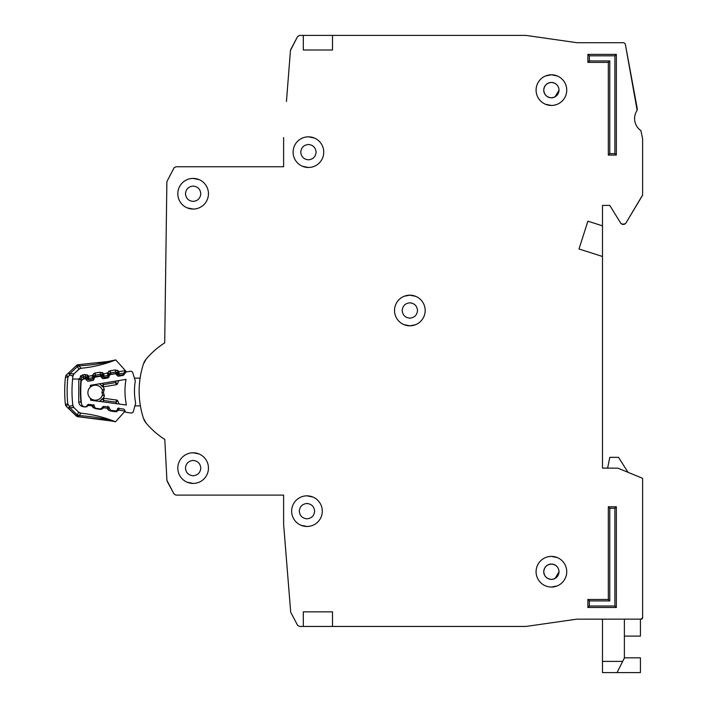 <?xml version="1.0" encoding="UTF-8"?>
<svg xmlns="http://www.w3.org/2000/svg" width="708" height="708" viewBox="0 0 708 708"><rect width="100%" height="100%" fill="white"/><g stroke="black" fill="none" stroke-linecap="round" stroke-linejoin="round"><path stroke-width="1.06" d="M126.422 412.383L131.007 412.994L126.422 412.383A1.46 1.46 0 0 1 125.281 411.543L124.528 409.879A1.46 1.46 0 0 0 123.396 409.029L119.209 408.472A1.46 1.46 0 0 0 117.9 408.985L116.732 410.392A1.46 1.46 0 0 1 115.413 410.906L111.218 410.348A1.46 1.46 0 0 1 110.094 409.516L109.306 407.835A1.46 1.46 0 0 0 108.191 407.012L104.014 406.419A1.46 1.46 0 0 0 102.678 406.95L101.545 408.339A1.46 1.46 0 0 1 100.217 408.87L96.04 408.312A1.46 1.46 0 0 1 94.907 407.472L94.155 405.808A1.46 1.46 0 0 0 93.022 404.967L88.836 404.401A1.46 1.46 0 0 0 87.518 404.914L86.358 406.321A1.46 1.46 0 0 1 85.04 406.834L84.588 406.773A3.646 3.646 0 0 1 81.447 403.56A113.103 113.103 0 0 1 81.11 382.258A3.646 3.646 0 0 1 84.146 378.948L84.597 378.869A1.46 1.46 0 0 1 85.933 379.346L87.128 380.709A1.46 1.46 0 0 0 88.465 381.187L92.633 380.488A1.46 1.46 0 0 0 93.739 379.612L94.438 377.922A1.46 1.46 0 0 1 95.545 377.045L99.704 376.355A1.46 1.46 0 0 1 101.049 376.842L102.218 378.196A1.46 1.46 0 0 0 103.572 378.683L107.731 377.957A1.46 1.46 0 0 0 108.82 377.099L109.554 375.399A1.46 1.46 0 0 1 110.652 374.532L114.829 373.833A1.46 1.46 0 0 1 116.156 374.311L117.369 375.674A1.46 1.46 0 0 0 118.705 376.152L122.865 375.461A1.46 1.46 0 0 0 123.971 374.576L124.67 372.895A1.46 1.46 0 0 1 125.776 372.01L130.343 371.257A2.186 2.186 0 0 1 132.794 372.78L135.317 381.108A59.392 59.392 0 0 0 135.671 402.994L133.414 411.401A2.186 2.186 0 0 1 131.007 412.994L126.422 412.383M200.798 468.103C200.32 472.732 197.762 475.289 193.134 475.767C188.505 475.289 185.947 472.74 185.469 468.103C185.947 463.475 188.505 460.926 193.134 460.448C197.762 460.926 200.311 463.475 200.798 468.103C200.32 472.732 197.762 475.289 193.134 475.767C197.762 475.289 200.32 472.732 200.798 468.103M314.626 511.158C314.148 515.787 311.591 518.345 306.962 518.822C302.334 518.345 299.785 515.787 299.298 511.158C299.776 506.53 302.334 503.981 306.962 503.494C311.591 503.972 314.148 506.53 314.626 511.158C314.148 515.787 311.591 518.345 306.962 518.822C311.591 518.345 314.148 515.787 314.626 511.158M200.798 193.744C200.32 198.373 197.762 200.922 193.134 201.408C188.505 200.93 185.947 198.373 185.469 193.744C185.947 189.116 188.505 186.558 193.134 186.08C197.762 186.558 200.311 189.116 200.798 193.744C200.32 198.373 197.762 200.922 193.134 201.408C197.762 200.922 200.32 198.373 200.798 193.744M316.087 152.149C315.609 156.778 313.051 159.335 308.423 159.813C303.794 159.335 301.245 156.778 300.758 152.149C301.236 147.521 303.794 144.972 308.423 144.485C313.051 144.963 315.609 147.521 316.087 152.149C315.609 156.778 313.051 159.335 308.423 159.813C313.051 159.335 315.609 156.778 316.087 152.149M403.958 324.636L409.852 325.813L415.49 324.742M417.516 310.493C417.039 315.122 414.481 317.68 409.852 318.158C405.224 317.68 402.666 315.122 402.188 310.493C402.666 305.865 405.224 303.307 409.852 302.829C414.481 303.307 417.03 305.865 417.516 310.493C417.039 315.122 414.481 317.68 409.852 318.158C414.481 317.68 417.039 315.122 417.516 310.493M555.063 586.605L557.054 585.967L555.063 586.605M543.753 90.128C544.231 85.5 546.78 82.942 551.408 82.464C556.037 82.942 558.594 85.5 559.072 90.128L555.063 96.863A7.664 7.664 0 0 1 554.488 97.146L551.408 97.793C546.78 97.315 544.231 94.757 543.753 90.128A7.664 7.664 0 0 1 544.266 87.358L544.284 87.305A7.664 7.664 0 0 1 545.833 84.872L545.992 84.712A7.664 7.664 0 0 1 548.337 83.11L548.594 83.004A7.664 7.664 0 0 1 554.187 82.986M548.638 578.87A7.664 7.664 0 0 0 551.408 579.383C556.037 578.905 558.594 576.347 559.072 571.719L555.063 578.463A7.664 7.664 0 0 1 554.488 578.737L554.231 578.843A7.664 7.664 0 0 1 551.408 579.383C546.78 578.905 544.231 576.356 543.753 571.719C544.231 567.099 546.78 564.542 551.408 564.064C556.037 564.542 558.594 567.09 559.072 571.719L555.063 578.463M303.316 611.854L303.316 626.447L303.316 611.854L332.503 611.854L332.503 626.447L525.77 626.447L508.362 626.447L525.973 626.438L576.843 619.164L525.973 626.438L576.843 619.164L641.165 619.155L642.625 617.695L642.625 478.812A0.726 0.726 0 0 0 642.174 478.139L642.625 478.812L642.625 617.695A1.46 1.46 0 0 1 642.271 618.642M624.376 636.111L640.43 636.111L640.43 619.155L641.165 619.155A1.46 1.46 0 0 0 642.191 618.721M628.031 472.316L618.544 457.341L609.783 457.341L607.632 468.103L602.49 468.103L602.49 256.5L578.994 248.977L587.897 221.179L602.49 225.852L602.49 205.417L609.783 205.417L621.031 223.693L609.783 205.417L602.49 205.417L609.783 205.417L621.031 223.693L624.279 224.392L622.279 224.392L625.536 223.684L642.519 195.373L625.536 223.684L642.625 195.001L642.625 138.901L642.625 195.001L642.625 138.901L640.899 130.599A14.594 14.594 0 0 1 637.147 110.342A14.594 14.594 0 0 0 640.899 130.599A14.594 14.594 0 0 1 637.147 110.342L625.279 43.887L637.377 109.244L625.279 43.887L623.845 42.701L576.949 42.701L525.867 35.4L332.503 35.4L332.503 49.994L303.316 49.994L303.316 35.4L303.316 49.994M588.622 42.701L576.949 42.701L588.622 42.701M286.448 101.439L290.457 50.445L297.59 36.568L290.705 49.595L297.59 36.568L299.528 35.4L332.503 35.4M283.616 137.556L283.616 166.743L175.92 166.743L283.616 166.743L175.92 166.743L174 167.893L166.876 181.637L164.707 342.858A82.455 82.455 0 0 0 146.158 359.115A14.594 14.594 0 0 0 143.441 364.009A14.594 14.594 0 0 1 146.158 359.115L143.441 364.009A87.562 87.562 0 0 0 143.441 418.242A87.562 87.562 0 0 1 140.379 405.834L134.883 405.923M146.158 423.127A14.594 14.594 0 0 1 143.441 418.242L146.158 423.127A14.594 14.594 0 0 1 143.441 418.242A14.594 14.594 0 0 0 146.158 423.127A82.455 82.455 0 0 0 164.796 439.447A82.455 82.455 0 0 1 164.707 439.394A82.455 82.455 0 0 0 164.796 439.447L166.92 480.378L164.796 439.447L166.92 480.378L174 493.954L167.185 481.298L174 493.954L175.92 495.104L283.616 495.104L283.616 524.292L290.705 612.252L297.59 625.288L290.705 612.252L297.59 625.288L299.528 626.447L332.503 626.447M361.691 626.447L409.852 626.447L361.691 626.447M640.43 619.155L641.165 619.155L640.43 619.155M543.753 571.719A7.664 7.664 0 0 1 544.266 568.949L544.284 568.905A7.664 7.664 0 0 1 545.833 566.471L545.992 566.303A7.664 7.664 0 0 1 548.337 564.71L551.408 564.064L548.337 564.71M415.746 296.351L409.852 295.174L404.206 296.245M554.488 97.146L551.408 97.793C556.037 97.306 558.594 94.757 559.072 90.128L555.063 96.863M166.876 181.637L164.707 342.858L166.876 181.637M175.92 495.104L283.616 495.104L175.92 495.104M402.188 310.493C402.666 305.865 405.224 303.307 409.852 302.829C405.224 303.307 402.666 305.865 402.188 310.493M300.758 152.149C301.236 147.521 303.794 144.972 308.423 144.485C303.794 144.972 301.236 147.521 300.758 152.149M185.469 193.744C185.947 189.116 188.505 186.558 193.134 186.08C188.505 186.558 185.947 189.116 185.469 193.744M299.298 511.158C299.776 506.53 302.334 503.981 306.962 503.494C302.334 503.981 299.776 506.53 299.298 511.158M185.469 468.103C185.947 463.475 188.505 460.926 193.134 460.448C188.505 460.926 185.947 463.475 185.469 468.103M90.5 398.365A7.478 7.478 0 0 0 102.554 394.763A7.478 7.478 0 0 1 90.5 398.365A7.478 7.478 0 0 1 90.323 387.161A103.616 103.616 0 0 1 90.412 385.302L125.997 379.373A68.88 68.88 0 0 0 126.396 405.02L90.651 400.224A103.616 103.616 0 0 1 90.5 398.365L90.651 400.224M90.412 385.302L90.323 387.161A7.478 7.478 0 0 1 102.483 390.382L101.934 392.577L102.616 394.984L101.934 392.577L102.536 390.161L104.324 389.046L103.439 392.559L104.43 396.046L103.253 398.277A1.46 1.46 0 0 1 103.589 398.277L103.695 400.507L102.271 398.799L100.049 401.489L102.271 398.799A1.46 1.46 0 0 1 103.589 398.277L116.59 400.02A1.46 1.46 0 0 1 117.723 400.87L115.9 402.135L116.59 400.02A1.46 1.46 0 0 1 117.723 400.87L119.165 404.047M134.44 378.196L140.104 378.107A87.562 87.562 0 0 1 143.441 364.009A14.594 14.594 0 0 1 146.158 359.115M103.076 386.851A1.46 1.46 0 0 0 103.403 386.834L103.448 384.603L102.067 386.356L99.766 383.745L103.076 386.851L104.191 389.09M104.43 396.046L102.616 394.984M99.518 401.418L102.271 398.799M102.067 386.356A1.46 1.46 0 0 0 103.403 386.834L116.351 384.683A1.46 1.46 0 0 0 117.457 383.798L118.794 380.577M116.245 380.993L115.59 382.586L117.457 383.798A1.46 1.46 0 0 1 116.351 384.683L115.59 382.586L103.448 384.603L102.315 383.32M103.439 392.559L101.934 392.577M624.376 657.838L640.43 657.838L640.43 672.6L602.49 672.6L602.49 619.155M617.084 672.6L624.376 658.006L624.376 619.155M177.805 468.103A15.319 15.319 0 0 0 193.134 483.431A15.319 15.319 0 0 0 208.453 468.103A15.319 15.319 0 0 0 193.134 452.784A15.319 15.319 0 0 0 177.805 468.103M187.239 482.254L193.134 483.431M291.643 511.158A15.319 15.319 0 0 0 306.962 526.478A15.319 15.319 0 0 0 322.29 511.158A15.319 15.319 0 0 0 306.962 495.839A15.319 15.319 0 0 0 291.643 511.158M301.068 525.301L306.962 526.478M177.805 193.744A15.319 15.319 0 0 0 193.134 209.064A15.319 15.319 0 0 0 208.453 193.744A15.319 15.319 0 0 0 193.134 178.416A15.319 15.319 0 0 0 177.805 193.744M187.239 207.887L193.134 209.064M293.103 152.149A15.319 15.319 0 0 0 308.423 167.477A15.319 15.319 0 0 0 323.751 152.149A15.319 15.319 0 0 0 308.423 136.83A15.319 15.319 0 0 0 293.103 152.149M302.528 166.292L308.423 167.477M394.524 310.493A15.319 15.319 0 0 0 409.852 325.813A15.319 15.319 0 0 0 425.172 310.493A15.319 15.319 0 0 0 409.852 295.174A15.319 15.319 0 0 0 394.524 310.493M536.089 90.128A15.319 15.319 0 0 0 551.408 105.448A15.319 15.319 0 0 0 566.736 90.128A15.319 15.319 0 0 0 551.408 74.8A15.319 15.319 0 0 0 536.089 90.128M545.514 104.271L551.408 105.448M551.408 587.047L557.054 585.967M536.089 571.719A15.319 15.319 0 0 0 551.408 587.047A15.319 15.319 0 0 0 566.736 571.719A15.319 15.319 0 0 0 551.408 556.399A15.319 15.319 0 0 0 536.089 571.719M554.231 97.253A7.664 7.664 0 0 1 548.638 97.27M548.594 97.253A7.664 7.664 0 0 1 546.16 95.704M545.992 95.545A7.664 7.664 0 0 1 544.39 93.208M544.284 92.943A7.664 7.664 0 0 1 543.753 90.403M548.594 578.843A7.664 7.664 0 0 1 546.16 577.303M545.992 577.144A7.664 7.664 0 0 1 544.39 574.799M544.284 574.542A7.664 7.664 0 0 1 543.753 572.002M554.231 83.004A7.664 7.664 0 0 1 555.063 83.394L555.063 83.385M628.854 472.652L642.174 478.139L617.942 468.165L602.49 468.103M608.322 62.401L587.897 62.401L587.897 54.374L616.349 54.374L616.349 155.07L608.322 155.07L608.322 62.401L609.783 60.941L589.357 60.941L587.897 62.401M616.349 607.482L587.897 607.482L587.897 599.455L608.322 599.455L608.322 506.778L616.349 506.778L616.349 607.482L614.898 606.021L589.357 606.021L587.897 607.482M608.322 155.07L609.783 153.609L609.783 60.941M616.349 155.07L614.898 153.609L609.783 153.609M616.349 54.374L614.898 55.835L614.898 153.609M587.897 54.374L589.357 55.835L614.898 55.835M616.349 506.778L614.898 508.238L614.898 606.021M608.322 506.778L609.783 508.238L614.898 508.238M608.322 599.455L609.783 600.906L609.783 508.238M587.897 599.455L589.357 600.906L609.783 600.906M557.311 75.986L551.408 74.8L545.771 75.88M557.311 557.577L551.408 556.399M602.49 225.852L602.49 256.5M548.594 564.595A7.664 7.664 0 0 1 554.187 564.577M554.231 564.595A7.664 7.664 0 0 1 555.063 564.984L555.063 564.984M314.317 138.007L308.423 136.83M199.028 179.602L193.134 178.416M312.865 497.016L306.962 495.839M199.028 453.961L193.134 452.784M81.845 413.295L80.836 413.189A124.05 124.05 0 0 1 115.271 421.702L107.572 419.711C100.651 417.835 91.084 416.454 78.871 415.561L78.128 415.242A3.646 2.221 -150.3 0 1 77.429 414.817L78.862 416.826L112.669 421.154M82.04 413.313L80.827 413.189A3.646 3.646 0 0 1 78.677 412.189L80.845 413.189L78.517 416.817A3.646 3.646 0 0 1 76.119 415.8L77.128 414.746L78.517 416.817A3.646 3.646 0 0 1 76.119 415.8L68.756 408.72L69.411 406.321L67.8 404.029L66.481 406.534L68.756 408.72L66.481 406.534A3.646 3.646 0 0 1 65.375 404.277L67.8 404.029A126.723 126.723 0 0 1 67.888 377.346L69.517 375.063L68.88 372.656L66.587 374.824L67.888 377.346L65.472 377.081A3.646 3.646 0 0 1 66.587 374.824A3.646 3.646 0 0 0 65.472 377.081A129.157 129.157 0 0 0 65.375 404.277A129.157 129.157 0 0 1 65.472 377.081M77.128 414.746L69.765 407.666L69.411 406.321L72.835 405.41L73.924 407.613A3.646 3.646 0 0 1 72.844 405.436A121.856 121.856 0 0 1 72.605 379.028L81.084 379.054L78.845 379.046L83.128 374.789L82.119 375.054M71.809 405.578L72.835 405.41L73.942 407.64L78.677 412.189L73.942 407.631L69.765 407.666L68.756 408.72L77.225 416.534M72.951 375.975A3.646 3.646 0 0 1 74.057 373.78L69.88 373.718L69.517 375.063L72.951 375.975A121.856 121.856 0 0 0 72.605 379.028M115.484 360A124.05 124.05 0 0 1 81.004 368.275A3.646 3.646 0 0 0 78.827 369.257L80.995 368.275L78.818 369.257L77.597 366.62L78.703 364.629L79.039 365.894C91.474 365.054 101.058 363.726 107.811 361.93L115.484 360A3.646 3.646 0 0 1 115.749 359.903L107.828 361.54L78.703 364.629L77.296 366.691L79.039 365.894L80.995 368.275L84.075 367.948M81.42 403.303A2.92 2.92 0 0 1 80.907 401.914A113.466 113.466 0 0 1 80.986 379.55A2.92 2.92 0 0 1 83.456 376.957L85.367 376.674L85.58 378.116L86.695 377.16L87.314 377.895L88.721 376.169L88.642 378.391L92.872 377.753L92.146 375.656L93.987 376.895L94.376 376.01A1.46 1.46 0 0 1 95.492 375.151L95.509 377.054M81.084 379.054A2.92 2.92 0 0 1 83.456 376.957L83.128 374.789L85.04 374.505L88.721 376.169L92.146 375.656L95.173 372.983L100.191 372.231L100.74 375.833L101.846 374.886L102.474 375.621L103.872 373.886L103.793 376.116L108.023 375.479L107.297 373.373L109.147 374.612L109.528 373.736A1.46 1.46 0 0 1 110.652 372.868L110.775 374.514M115.342 369.948L118.661 371.187L116.997 372.612A1.46 1.46 0 0 0 115.669 372.116L110.652 372.868L110.324 370.709L115.342 369.948L115.891 373.559L116.997 372.612L117.625 373.337L119.024 371.611L118.953 373.833L123.599 373.134L123.82 374.576L119.165 375.275L115.891 373.559L110.864 374.311L107.519 372.859L110.324 370.709L108.643 371.417M108.147 420.207L78.862 416.826M124.776 411.675L124.334 412.162L124.741 411.525M115.138 421.649L115.271 421.702A3.646 3.646 0 0 0 115.528 421.8L125.095 411.127M118.829 407.897L118.891 410.118L124.873 411.056A2.186 2.186 0 0 1 124.334 412.162M88.588 404.383L88.252 405.772L84.925 406.985L83.022 406.684C80.562 406.135 79.137 404.613 78.73 402.126L78.845 379.046M93.89 404.657L92.04 405.888L88.615 405.348L87.978 404.542M103.722 406.41L103.386 408.153L100.067 409.366L95.049 408.578L92.252 406.401L92.394 404.879M109.032 407.047L107.173 408.268L103.757 407.737L102.925 406.702M117.501 408.374L118.891 410.118L115.2 411.755L110.183 410.959L107.395 408.79L107.917 406.171M125.626 370.868L122.82 367.753M125.865 372.001L126.289 371.611L124.812 370.08M117.165 370.142L119.024 371.611L125.015 370.709L124.865 371.939L125.015 370.718A2.186 2.186 0 0 0 124.484 369.603L115.749 359.903L107.828 361.54L108.731 362.469M80.836 413.189L78.668 412.189L77.429 414.817M66.481 406.534A3.646 3.646 0 0 1 65.729 405.507A3.646 3.646 0 0 0 66.481 406.534A3.646 3.646 0 0 1 65.375 404.277M79.526 412.799L78.721 412.224M124.484 369.603L125.758 372.089L124.484 369.603L124.723 372.275L123.599 373.134L118.953 373.833A1.46 1.46 0 0 1 117.625 373.337A1.46 1.46 0 0 0 118.953 373.833L119.165 375.275M111.05 360.912L114.616 360.151M79.765 368.62L74.039 373.797L72.933 375.992L74.039 373.797L78.88 369.204L74.039 373.797M107.678 361.965L96.545 364.124M72.641 376.028L72.127 375.895M83.456 376.957L83.677 378.399L82.438 379.718L78.809 379.32M90.12 367.089L91.359 366.877M124.882 372.541L124.865 371.939L125.59 372.744M93.491 373.7L95.164 372.983L95.492 375.151L100.518 374.39A1.46 1.46 0 0 1 101.846 374.886L103.51 373.461L102.014 372.417M85.04 374.505L85.367 376.674A1.46 1.46 0 0 1 86.695 377.16L88.358 375.744L86.854 374.691M67.322 374.134L68.446 373.072M70.473 373.718L71.322 373.753M76.296 365.629A3.646 3.646 0 0 1 77.402 364.903A3.646 3.646 0 0 0 76.296 365.629L77.296 366.691L69.88 373.718L68.88 372.656L76.296 365.629L66.702 374.727M125.334 373.249L124.581 372.532M77.402 364.903A3.646 3.646 0 0 1 78.703 364.629A3.646 3.646 0 0 0 77.402 364.903M94.04 378.886L88.863 379.833L88.642 378.391L87.314 377.895A1.46 1.46 0 0 0 88.642 378.391A1.46 1.46 0 0 1 87.314 377.895L86.208 378.842L85.58 378.116L83.677 378.399M94.934 377.302L93.987 376.895L92.872 377.753A1.46 1.46 0 0 0 93.987 376.895A1.46 1.46 0 0 1 92.872 377.753L93.084 379.196M92.367 375.143L95.713 376.594L94.819 375.435M108.988 376.7L104.014 377.559L103.793 376.116L102.474 375.621A1.46 1.46 0 0 0 103.793 376.116A1.46 1.46 0 0 1 102.474 375.621L101.359 376.567L100.74 375.833L95.713 376.594M109.873 374.93L109.147 374.612L108.023 375.479A1.46 1.46 0 0 0 109.147 374.612A1.46 1.46 0 0 1 108.023 375.479L108.236 376.921M78.128 415.242L77.765 415.853M69.667 374.373L69.667 374.373A3.646 0.522 -164.8 0 0 69.048 374.275M90.323 387.161A7.478 7.478 0 0 1 102.483 390.382M100.341 384.4L99.244 383.825M102.607 401.825L103.695 400.507L115.9 402.135L116.608 403.71M602.49 661.396L622.686 661.396M589.357 60.941L589.357 55.835M589.357 606.021L589.357 600.906M69.552 407.012A3.646 0.522 165.2 0 1 68.933 407.1M78.296 366.204L77.933 365.585M86.093 376.745L85.58 378.116M101.244 374.47L100.74 375.833M109.979 373.151L110.864 374.311M116.395 372.187L115.891 373.559M81.022 375.612L80.243 376.267M81.27 401.879L78.73 402.126L78.951 403.206M79.367 404.153L80.093 405.135M84.951 406.826L86.748 406.808M94.058 405.64L92.252 406.401L93.368 407.852M100.147 408.861L100.067 409.366L101.881 409.189M109.359 407.95L107.395 408.79L108.51 410.233M115.333 410.897L115.2 411.755L117.024 411.578M107.572 419.711L108.501 419.18M83.022 406.684L83.093 406.224M88.252 405.772L87.411 405.047M95.049 408.578L95.164 407.852M103.386 408.153L102.395 407.295M110.183 410.959L110.351 409.897M118.528 410.543L117.413 409.578M100.191 372.231L103.872 373.886L107.519 372.859M124.325 374.452L123.82 374.576M104.014 377.559L101.359 376.567M88.863 379.833L86.208 378.842M118.953 373.833L117.625 373.337L116.519 374.293M123.856 373.072L124.183 374.063M113.43 421.322L112.82 421.18M111.988 421.003L111.413 420.879M109.917 420.561L109.253 420.428M115.519 421.809L107.598 420.101M124.758 411.49L124.484 411.976M79.623 412.844L78.677 412.189M108.333 361.452L107.828 361.54M89.429 367.204L85.403 367.788M125.015 370.709L125.033 371.284M68.481 373.036L67.375 374.089M96.766 365.788L100.757 364.824"/></g></svg>
